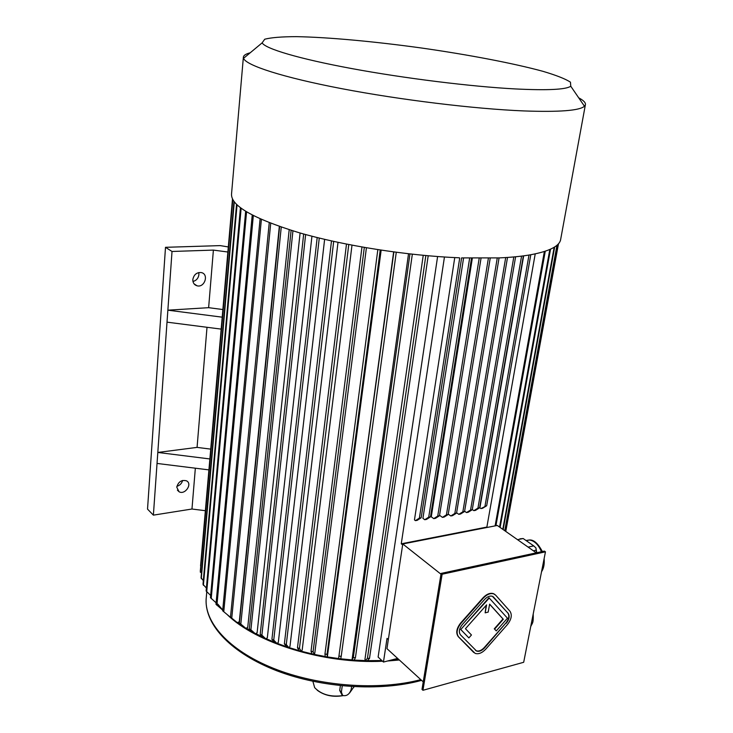 <?xml version="1.0" encoding="UTF-8"?>
<svg xmlns="http://www.w3.org/2000/svg" width="733" height="733" viewBox="0 0 733 733"><rect width="100%" height="100%" fill="white"/><g stroke="black" fill="none" stroke-linecap="round" stroke-linejoin="round"><path stroke-width="1.1" d="M475.534 650.391L476.258 650.794C478.805 651.573 481.453 650.519 484.211 647.624L505.898 623.023C508.959 619.073 509.591 615.729 507.786 612.98L493.181 596.689M489.617 604.23L502.966 618.973L494.271 628.832L496.278 630.902L507.474 618.203L488.957 597.725L460.745 629.528L468.873 637.912L471.456 634.989L465.455 628.712L486.602 604.862L485.154 612.843L486.107 605.421M545.462 551.83L442.136 574.223L422.959 690.284L523.683 662.284L545.462 551.83L544.399 551.088L441.119 573.417L442.136 574.223M494.857 594.445L493.336 593.583C489.992 592.713 486.565 594.115 483.047 597.798L460.681 622.977C456.457 628.419 455.669 632.982 458.299 636.675L473.784 652.526M528.099 547.102L533.743 545.902L535.924 547.936L536.758 552.737M533.743 545.902L523.16 538.517L519.935 538.837M523.16 538.517L517.535 539.68M536.62 552.774L536.171 550.199L533.367 550.795M535.924 547.936L536.171 550.199M536.281 552.847L497.286 525.46L402.774 543.968L386.96 648.65L423.234 681.873M402.774 543.968L440.991 574.196M461.561 257.897L499.155 257.906C510.544 257.402 520.467 256.449 528.933 255.057L530.307 254.818C548.76 251.428 558.83 246.526 560.534 240.103L560.772 238.83M528.933 255.057L530.307 254.818M454.753 257.604L414.466 519.889L415.464 520.65L419.386 518.084L421.173 517.755L461.616 257.915M535.227 253.875L486.877 527.064L401.263 543.804L444.445 257.026M523.674 255.835L479.895 507.859L480.921 508.574L486.675 505.743L530.738 255.002M472.336 258.19L431.27 516.802L433.753 518.634L437.729 516.087L439.488 515.757L481.031 258.273M463.586 257.97L422.914 518.341L424.764 519.724L428.713 517.168L430.491 516.847L471.502 258.172M437.601 256.55L378.118 657.061L383.46 662.055L387.024 638.388L388.334 639.57M423.234 255.331L364.961 659.242L365.327 660.699L367.425 658.316L369.514 658.371L367.398 660.754L365.327 660.699M408.519 253.792L352.005 659.984L353.306 657.556L409.949 253.948M393.63 251.941L338.591 658.619L393.868 251.969M381.151 250.164L327.339 656.979L325.26 656.621L324.957 654.001L377.834 249.651M366.408 247.791L314.787 653.121L314.145 654.459L313.083 651.683L311.021 651.234L312.111 654.01L314.145 654.459M351.996 245.179L302.17 650.07L301.29 651.344L299.302 650.812L297.461 647.844L346.48 244.107M338.005 242.357L289.966 646.469L288.848 647.679L286.951 647.056L284.367 643.876L331.481 240.937M324.618 239.361L278.32 642.374L276.992 643.492L275.187 642.795L271.916 639.378L317.187 237.556M311.937 236.218L267.325 637.802L265.795 638.837L260.197 634.393L303.673 234.001M300.099 232.993L257.109 632.836L255.386 633.77L249.33 628.978L291.129 230.318M289.196 229.704L247.717 627.503L245.83 628.328L239.398 623.197L279.612 226.524M279.328 226.433L239.27 621.886L237.235 622.592L230.492 617.113L237.235 622.592M230.538 616.361L229.631 616.609L222.658 610.781L260.096 218.855M237.95 622.344L240.873 624.452M246.37 628.089L252.418 631.699M255.78 633.55L263.394 637.398M266.07 638.645L274.811 642.401M277.175 643.336L286.759 646.818M288.967 647.551L299.211 650.657M301.355 651.252L312.066 653.909M314.182 654.377L325.25 656.548M327.358 656.915L338.6 658.555M340.708 658.811L351.996 659.911M354.14 660.067L365.3 660.607M367.49 660.653L381.829 660.534M391.559 659.975L398.605 659.306M195.344 468.204L191.973 509.023L205.368 510.709M191.973 509.023L153.38 515.143L147.525 509.114L165.502 247.314L220.212 245.61L228.311 246.939M222.869 309.537L208.63 307.677L167.866 310.178L172.017 251.474L165.502 247.314M172.017 251.474L213.395 250.1L227.871 252.015M209.867 458.95L157.815 452.453L197.067 447.387L210.719 449.118M208.914 469.89L157.036 463.439L167.014 322.154L221.164 329.108M167.014 322.154L167.866 310.178L222.2 317.169M213.395 250.1L208.63 307.677M207.008 327.284L197.067 447.387M397.625 658.408L383.46 662.055M192.834 279.511C193.879 274.591 196.691 272.273 201.263 272.566C209.198 274.032 204.69 288.014 197.021 285.797C194.172 284.89 192.779 282.791 192.834 279.511M176.763 487.179C178.321 481.746 181.564 479.629 186.475 480.821C192.834 483.826 184.973 495.334 179.026 491.724L176.763 487.179M153.38 515.143L157.036 463.439M217.829 604.129L222.731 610.058M227.239 614.63C256.119 643.043 323.839 664.071 382.599 661.239M387.565 661.001L399.348 659.993M349.568 693.015L353.837 686.968M312.881 681.333L314.668 687.655C321.347 694.6 330.766 697.248 342.916 695.599M340.369 685.667L339.718 690.44L341.798 694.582M317.206 690.229C324.444 695.544 333.048 697.349 343.035 695.654M342.247 685.859L341.386 692.117L342.65 695.452C346.599 696.368 349.449 694.389 351.189 689.506L351.602 686.601M198.771 272.557L198.918 274.618C198.368 278.256 196.38 280.547 192.962 281.49M182.59 480.463C181.784 483.441 179.878 485.402 176.891 486.327M402.637 544.894L401.263 543.804M487.353 527.412L486.877 527.064M425.836 255.57L367.425 658.316M428.191 255.78L369.514 658.371M412.331 254.214L355.423 657.712L353.306 657.556M355.423 657.712L354.103 660.14L352.005 659.984M396.269 252.289L341.212 656.374L339.095 656.108M341.212 656.374L340.689 658.875L338.591 658.619M380.225 250.017L327.055 654.358L324.957 654.001M327.055 654.358L327.339 656.979M361.965 247.021L311.021 651.234M364.31 247.433L313.083 651.683M348.761 244.556L299.458 648.393L297.461 647.844M299.458 648.393L301.29 651.344M333.68 241.423L286.282 644.509L284.367 643.876M286.282 644.509L288.848 647.679M319.267 238.078L273.73 640.083L271.916 639.378M273.73 640.083L276.992 643.492M305.634 234.542L261.892 635.163L260.197 634.393M261.892 635.163L265.795 638.837M292.934 230.868L250.897 629.812L249.33 628.978M250.897 629.812L255.386 633.77M281.252 227.093L240.809 624.076L239.398 623.197M240.809 624.076L245.83 628.328M269.249 222.704L230.492 617.113M270.715 223.272L231.756 618.038M261.379 219.433L223.757 611.743M252.225 215.062L215.978 604.285L222.722 610.131M253.316 215.621L216.904 605.266M245.656 211.351L210.453 597.67L216.116 602.838M246.554 211.892L211.205 598.659M240.433 207.787L206.129 591.009L210.655 595.462M241.13 208.309L206.697 591.998M236.548 204.452L202.995 584.338L206.394 588.049M237.043 204.928L203.389 585.328M233.983 201.538L201.062 577.751L203.325 580.655M234.285 201.932L201.273 578.731M232.673 199.468L200.301 571.273L201.447 573.325M232.792 199.688L200.338 572.235M232.48 199.074L200.567 565.903M544.362 251.511L495.105 525.891M545.279 251.208L495.929 525.726M549.814 249.495L499.567 527.064M550.538 249.174L500.108 527.448M554.175 247.268L502.792 529.327M554.689 246.948L503.159 529.592M556.97 245.262L504.762 530.71M557.272 244.996L504.973 530.857M558.409 243.86L505.724 531.388M558.482 243.777L505.77 531.416M507.511 257.439L464.566 511.497L460.516 514.025L458.812 514.346L456.613 512.77M505.697 257.558L462.853 511.808L458.812 514.346M462.853 511.808L464.566 511.497M515.611 256.77L472.254 509.728L468.185 512.257L466.5 512.578L464.603 511.231M513.806 256.944L470.559 510.04L466.5 512.578M470.559 510.04L472.254 509.728M523.362 255.881L479.62 507.813L475.543 510.342L473.875 510.654L472.281 509.536M521.566 256.11L477.943 508.125L473.875 510.654M477.943 508.125L479.62 507.813M480.921 508.574L482.589 508.271L486.675 505.743M528.988 255.075L485.008 506.054M499.072 257.906L456.558 513.1L452.527 515.647L450.804 515.968L448.248 514.108M450.804 515.968L454.836 513.421L497.258 257.979M456.558 513.1L454.836 513.421M488.389 258.218L446.434 514.832L442.439 517.379L439.571 515.281M490.221 258.181L448.184 514.511L444.171 517.058L442.439 517.379M446.434 514.832L448.184 514.511M479.19 258.263L437.729 516.087M433.753 518.634L435.512 518.313L439.488 515.757M469.642 258.135L428.713 517.168M424.764 519.724L426.533 519.404L430.491 516.847M459.719 257.998L419.386 518.084M415.464 520.65L417.251 520.32L421.173 517.755M243.356 57.421L231.546 193.869C230.593 205.607 253.022 218.516 298.826 232.627C343.887 245.72 407.227 255.707 459.307 257.805M250.21 52.794C246.068 53.848 243.796 55.232 243.402 56.927L243.548 58.328C246.05 65.402 282.562 77.332 341.523 88.629C400.374 99.917 474.764 108.942 523.646 110.921C559.325 112.195 579.592 110.637 584.458 106.239L585.346 104.984C585.988 102.904 583.77 100.513 578.694 97.819M515.107 88.922C547.359 90.516 565.913 89.618 570.769 86.228L570.457 82.178C565.473 78.898 556.255 75.27 542.805 71.284C513.027 63.185 468.195 54.673 421.356 47.984C374.453 41.506 328.366 37.227 296.361 36.65C281.719 36.687 271.183 37.539 264.732 39.215L262.139 42.853C265.154 48.662 298.734 58.759 351.703 68.563C404.598 78.358 470.971 86.576 515.107 88.922M441.119 573.417L421.997 689.396L422.959 690.284M507.401 624.58C511.478 619.33 512.321 614.868 509.939 611.203L495.673 595.178L493.675 593.849C490.34 592.979 486.904 594.381 483.386 598.064L461.02 623.261C456.796 628.703 455.999 633.266 458.638 636.95L475.131 653.387C478.53 654.432 482.067 653.03 485.75 649.163L507.401 624.58M506.237 623.288C509.298 619.339 509.93 615.995 508.134 613.246L492.347 596.268C489.836 595.608 487.262 596.662 484.623 599.429L462.294 624.589C459.124 628.667 458.528 632.084 460.498 634.851L476.587 651.069C479.135 651.848 481.792 650.794 484.55 647.899L505.898 623.023M485.154 612.843L488.178 612.11L489.635 604.139L503.305 619.248L494.61 629.097L496.278 630.902M489.305 597.991L460.745 629.528M461.084 629.803L468.873 637.912M206.761 592.053L206.312 597.138C203.316 621.364 228.229 650.153 273.327 668.267C318.342 686.372 378.631 690.843 420.797 679.638M339.718 690.44L341.386 692.117M530.985 625.212L532.47 617.708M541.843 570.164L543.382 562.376M541.449 551.729C538.48 544.683 534.476 540.771 529.437 539.992L525.973 540.478M353.792 687.334L353.874 686.729M179.026 491.724L177.413 490.166M197.021 285.797L193.988 283.79M560.534 240.103L585.346 104.984M262.139 42.853L243.548 58.328M570.769 86.228L584.458 106.239M421.585 680.361L421.109 680.49C380.06 691.732 321.466 687.948 276.707 670.741C232.013 653.415 205.368 625.799 206.092 600.025M530.701 626.66C532.295 622.766 533.542 624.003 533.212 613.942M542.356 551.528C538.049 543.455 533.743 539.607 529.437 539.992L526.221 540.661M541.531 571.749C543.749 568.423 544.61 564.053 544.124 558.619"/></g></svg>
